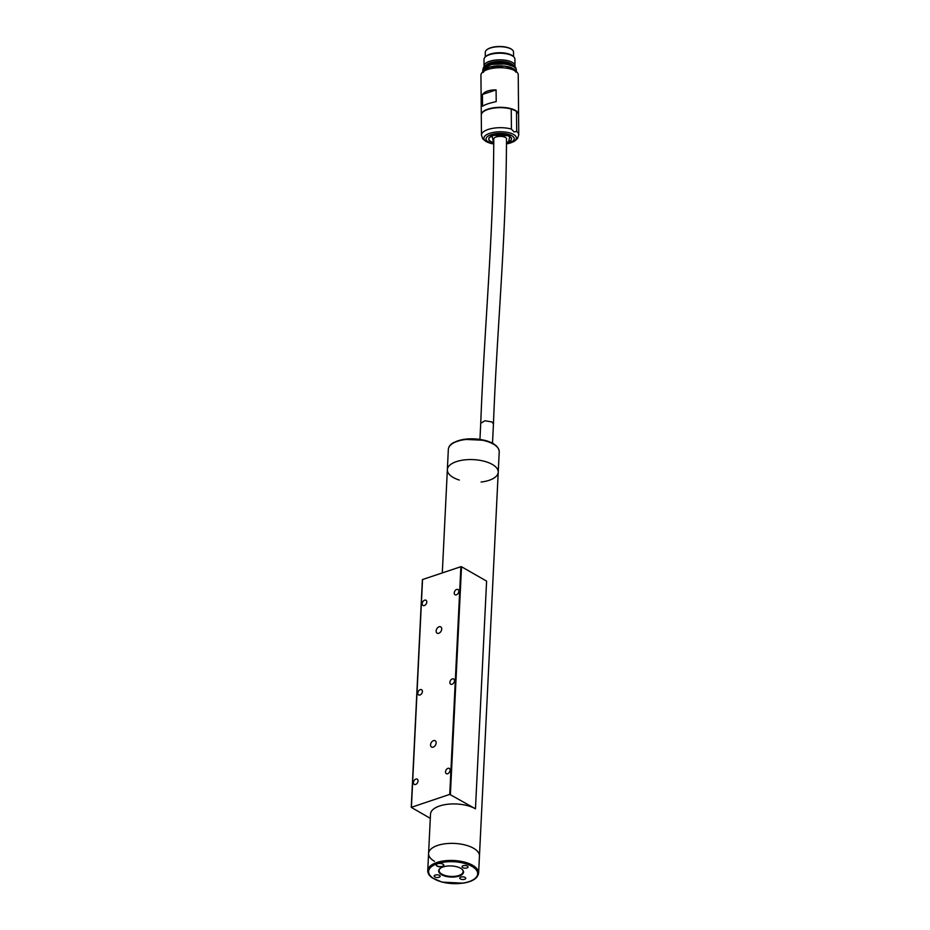 <?xml version="1.0" encoding="UTF-8"?>
<svg xmlns="http://www.w3.org/2000/svg" width="930" height="930" viewBox="0 0 930 930"><rect width="100%" height="100%" fill="white"/><g stroke="black" fill="none" stroke-linecap="round" stroke-linejoin="round"><path stroke-width="1.4" d="M482.426 94.476C485.042 91.326 489.599 89.803 496.097 89.908L496.202 101.626C489.715 103.009 485.158 104.532 482.519 106.206L482.426 94.476L496.097 89.908M518.58 114.437L518.231 74.83A18.646 7.277 179.5 0 0 499.526 67.704A18.646 7.277 179.5 0 0 480.938 75.144L481.287 114.762A18.646 7.277 -0.5 0 1 499.863 107.322A18.646 7.277 -0.5 0 1 518.58 114.437A18.646 7.277 -0.5 0 1 518.568 114.599M483.1 111.926A18.461 7.208 -0.5 0 1 483.182 111.856A18.461 7.208 -0.5 0 1 511.837 109.17L515.906 111.03A18.461 7.208 -0.5 0 1 516.627 111.565A18.461 7.208 -0.5 0 1 516.708 111.635M515.906 111.03L516.499 111.472A18.646 7.277 -0.5 0 1 516.789 111.705A18.646 7.277 -0.5 0 1 518.58 114.774L518.754 134.804A18.646 7.277 -0.5 0 0 516.673 131.502L514.058 131.921L511.419 129.096L511.244 109.066L511.837 109.17M516.499 111.472L516.673 131.502M511.419 129.096A18.646 7.277 -0.5 0 0 491.807 128.503A18.646 7.277 -0.5 0 0 481.461 135.129L481.287 115.088A18.646 7.277 -0.5 0 1 483.019 111.995A18.646 7.277 -0.5 0 1 511.244 109.066M493.795 142.953L489.099 140.674L488.913 137.803L493.9 135.21L501.165 134.478L507.606 135.466L511.593 137.966L510.965 140.732L506.536 142.848M493.795 142.592A11.323 4.418 -0.5 0 1 491.459 141.79A11.323 4.418 -0.5 0 1 489.645 137.291A11.323 4.418 -0.5 0 1 496.434 134.734M503.769 134.664A11.323 4.418 -0.5 0 1 510.605 137.117A11.323 4.418 -0.5 0 1 507.42 142.22A11.323 4.418 -0.5 0 1 506.536 142.488M514.174 66.82L509.989 64.728L498.457 63.333L489.134 64.856L484.856 67.076M512.93 64.937A14.276 5.58 179.5 0 0 490.343 62.74A14.276 5.58 179.5 0 0 486.076 65.17M514.883 66.39A15.461 6.033 179.5 0 0 514.976 65.728A15.461 6.033 179.5 0 0 506.025 60.334A15.461 6.033 179.5 0 0 489.575 61.31A15.461 6.033 179.5 0 0 484.042 65.995A15.461 6.033 179.5 0 0 484.146 66.658M514.976 65.728L514.918 59.113A15.461 6.033 179.5 0 0 513.43 56.567A15.461 6.033 179.5 0 0 499.398 53.208A15.461 6.033 179.5 0 0 485.425 56.811A15.461 6.033 179.5 0 0 483.995 59.381L484.042 65.995M513.43 56.567L512.604 55.881A14.555 5.685 179.5 0 0 499.398 52.731A14.555 5.685 179.5 0 0 486.25 56.114L485.425 56.811M513.569 56.672L513.523 52.092A14.136 5.522 179.5 0 0 512.174 49.755A14.136 5.522 179.5 0 0 499.34 46.698A14.136 5.522 179.5 0 0 486.576 49.976A14.136 5.522 179.5 0 0 485.262 52.336L485.297 56.916M512 49.627A13.776 5.371 179.5 0 0 511.837 49.488A13.776 5.371 179.5 0 0 499.34 46.5A13.776 5.371 179.5 0 0 486.901 49.709A13.776 5.371 179.5 0 0 486.739 49.848M459.315 480.078A25.47 11.358 2.8 0 1 453.27 477.497A25.47 11.358 2.8 0 1 447.353 469.72A25.47 11.358 2.8 0 1 464.361 459.908A25.47 11.358 2.8 0 1 492.296 464.43A25.47 11.358 2.8 0 1 498.224 472.208L479.45 856.019A25.47 11.358 -177.2 0 0 454.572 843.429A25.47 11.358 -177.2 0 0 428.579 853.531L430.509 814.099A25.47 11.358 2.8 0 1 447.516 804.276A25.47 11.358 2.8 0 1 475.463 808.809L449.748 794.383L411.246 807.356L430.299 818.354M428.579 853.531L427.742 870.608A25.47 11.358 2.8 0 1 444.761 860.796A25.47 11.358 2.8 0 1 472.696 865.319A25.47 11.358 2.8 0 1 478.613 873.096L479.45 856.019A25.47 11.358 -177.2 0 0 454.572 843.429A25.47 11.358 -177.2 0 0 428.579 853.531A25.47 11.358 -177.2 0 1 454.572 843.429A25.47 11.358 -177.2 0 1 479.45 856.019A25.47 11.358 -177.2 0 0 454.572 843.429A25.47 11.358 -177.2 0 0 428.579 853.531A25.47 11.358 -177.2 0 0 434.496 861.308M498.224 472.208A25.47 11.358 2.8 0 0 492.296 464.43A25.47 11.358 2.8 0 0 464.361 459.908A25.47 11.358 2.8 0 0 447.353 469.72A25.47 11.358 2.8 0 1 464.361 459.908A25.47 11.358 2.8 0 1 492.296 464.43A25.47 11.358 2.8 0 1 498.224 472.208L499.224 451.864A25.47 11.358 -177.2 0 0 474.335 439.274A25.47 11.358 -177.2 0 0 448.341 449.376L447.353 469.72A25.47 11.358 2.8 0 1 464.361 459.908A25.47 11.358 2.8 0 1 492.296 464.43A25.47 11.358 2.8 0 1 498.224 472.208A25.47 11.358 2.8 0 1 481.077 482.031M460.652 868.294A12.462 5.557 2.8 0 1 462.024 869.259A12.462 5.557 2.8 0 1 450.829 877.048A12.462 5.557 2.8 0 1 440.448 868.202A12.462 5.557 2.8 0 1 460.652 868.294M437.088 866.121A3.825 1.709 -177.2 0 0 442.169 866.644A3.825 1.709 -177.2 0 0 443.366 864.458A3.825 1.709 -177.2 0 0 440.099 863.447A3.825 1.709 -177.2 0 0 436.751 864.133A3.825 1.709 -177.2 0 0 437.088 866.121M462.733 867.597A2.999 1.337 -177.2 0 0 466.035 868.132A2.999 1.337 -177.2 0 0 468.034 866.981A2.999 1.337 -177.2 0 0 465.105 865.493A2.999 1.337 -177.2 0 0 462.036 866.679A2.999 1.337 -177.2 0 0 462.733 867.597M460.466 878.955A2.999 1.337 -177.2 0 0 463.756 879.478A2.999 1.337 -177.2 0 0 465.756 878.327A2.999 1.337 -177.2 0 0 462.826 876.839A2.999 1.337 -177.2 0 0 459.769 878.036A2.999 1.337 -177.2 0 0 460.466 878.955M434.856 876.932A2.999 1.337 -177.2 0 0 438.158 877.467A2.999 1.337 -177.2 0 0 440.157 876.304A2.999 1.337 -177.2 0 0 437.228 874.828A2.999 1.337 -177.2 0 0 434.159 876.014A2.999 1.337 -177.2 0 0 434.856 876.932M440.657 868.062A12.009 5.359 -177.2 0 0 439.123 870.503A12.009 5.359 -177.2 0 0 441.924 874.165A12.009 5.359 -177.2 0 0 455.096 876.304A12.009 5.359 -177.2 0 0 463.117 871.677A12.009 5.359 -177.2 0 0 461.826 869.097M436.833 864.075A3.639 1.627 -177.2 0 0 436.391 864.807A3.639 1.627 -177.2 0 0 437.24 865.911A3.639 1.627 -177.2 0 0 441.227 866.562A3.639 1.627 -177.2 0 0 443.656 865.156A3.639 1.627 -177.2 0 0 443.285 864.389M479.95 439.332L480.74 423.22L485.018 420.767L491.97 421.964L493.446 423.952L492.505 443.238M480.74 423.22C484.286 328.046 493.516 235.813 493.772 138.93A6.371 2.488 -0.5 0 1 497.957 136.559A6.371 2.488 -0.5 0 1 505.013 137.245A6.371 2.488 -0.5 0 1 506.501 138.826C506.269 236.232 497.004 328.453 493.446 423.975M436.147 742.942A3.639 2.453 -60.2 0 0 435.17 740.722A3.639 2.453 -60.2 0 0 431.229 742.652A3.639 2.453 -60.2 0 0 431.555 747.034A3.639 2.453 -60.2 0 0 434.461 746.371A3.639 2.453 -60.2 0 0 436.147 742.942M441.715 629.099A3.639 2.453 -60.2 0 0 440.739 626.878A3.639 2.453 -60.2 0 0 436.798 628.819A3.639 2.453 -60.2 0 0 437.123 633.191A3.639 2.453 -60.2 0 0 440.029 632.528A3.639 2.453 -60.2 0 0 441.715 629.099M458.85 591.375A2.999 2.023 -60.2 0 0 458.037 589.539A2.999 2.023 -60.2 0 0 454.793 591.131A2.999 2.023 -60.2 0 0 455.061 594.747A2.999 2.023 -60.2 0 0 457.455 594.2A2.999 2.023 -60.2 0 0 458.85 591.375M426.789 602.105A2.999 2.023 -60.2 0 0 425.987 600.269A2.999 2.023 -60.2 0 0 422.732 601.861A2.999 2.023 -60.2 0 0 422.999 605.477A2.999 2.023 -60.2 0 0 425.394 604.93A2.999 2.023 -60.2 0 0 426.789 602.105M454.479 680.818A2.999 2.023 -60.2 0 0 453.666 678.981A2.999 2.023 -60.2 0 0 450.422 680.586A2.999 2.023 -60.2 0 0 450.678 684.189A2.999 2.023 -60.2 0 0 453.084 683.655A2.999 2.023 -60.2 0 0 454.479 680.818M422.418 691.548A2.999 2.023 -60.2 0 0 421.604 689.711A2.999 2.023 -60.2 0 0 418.361 691.316A2.999 2.023 -60.2 0 0 418.628 694.919A2.999 2.023 -60.2 0 0 421.023 694.385A2.999 2.023 -60.2 0 0 422.418 691.548M450.097 770.273A2.999 2.023 -60.2 0 0 449.295 768.436A2.999 2.023 -60.2 0 0 446.051 770.028A2.999 2.023 -60.2 0 0 446.307 773.644A2.999 2.023 -60.2 0 0 448.702 773.097A2.999 2.023 -60.2 0 0 450.097 770.273M418.035 781.002A2.999 2.023 -60.2 0 0 417.233 779.166A2.999 2.023 -60.2 0 0 413.99 780.758A2.999 2.023 -60.2 0 0 414.245 784.374A2.999 2.023 -60.2 0 0 416.652 783.827A2.999 2.023 -60.2 0 0 418.035 781.002M449.748 794.383L460.885 566.696L422.546 579.529L411.409 807.217M475.463 808.809L486.599 581.122L461.524 566.742L450.387 794.429M411.362 807.228L422.546 579.529M460.885 566.696L461.524 566.742M515.755 71.25A16.368 6.394 179.5 0 0 499.515 65.914A16.368 6.394 179.5 0 0 483.356 71.529M514.29 69.401C508.28 64.484 492.377 65.6 489.157 67.379L484.797 69.657M493.807 143.999A16.252 6.347 -0.5 0 1 487.064 134.443A16.252 6.347 -0.5 0 1 512.581 133.943A16.252 6.347 -0.5 0 1 506.536 143.894L514.185 141.407L517.533 138.524L518.754 134.804M493.807 143.801A14.066 5.487 -0.5 0 1 489.11 135.513A14.066 5.487 -0.5 0 1 510.919 135.234A14.066 5.487 -0.5 0 1 509.175 142.988A14.066 5.487 -0.5 0 1 506.536 143.685M493.807 143.441L491.9 135.269L509.966 135.757L508.385 142.825L506.536 143.336M515.592 68.088A16.368 6.394 179.5 0 0 499.48 63.066A16.368 6.394 179.5 0 0 483.461 68.367M515.906 68.495A16.368 6.394 179.5 0 0 499.48 62.403A16.368 6.394 179.5 0 0 483.17 68.773M514.255 65.891C508.257 60.962 492.342 62.089 489.134 63.856L484.763 66.135M471.952 866.365A24.564 10.951 -177.2 0 0 430.09 868.004A24.564 10.951 -177.2 0 0 457.362 883.628A24.564 10.951 -177.2 0 0 471.952 866.365M452.422 443.61A24.575 10.962 2.8 0 1 474.358 438.867A24.575 10.962 2.8 0 1 495.725 445.726M515.941 72.168L512.651 68.285L504.665 66.088L490.029 67.076L486.413 68.506L483.193 72.447M481.461 135.129L482.728 138.814L486.123 141.639L493.807 144.022M516.499 71.796L516.15 68.901L513.872 66.611L505.827 63.926L491.377 64.403L482.949 69.134L482.624 72.098M489.645 137.291C492.493 133.769 507.699 133.641 510.605 137.117M515.906 68.646L512.628 64.775L504.641 62.577L490.005 63.566L486.39 64.995L483.158 68.936M447.353 469.72L442.296 572.915M478.613 873.096C477.776 878.234 472.626 881.594 463.163 883.175L442.006 882.117L432.229 877.862C429.195 875.723 427.707 873.305 427.742 870.608M499.224 451.864C498.887 446.679 494.086 442.831 484.832 440.332L463.663 439.32L453.503 442.599C450.283 444.435 448.562 446.691 448.341 449.376M422.383 579.669L411.246 807.356"/></g></svg>
